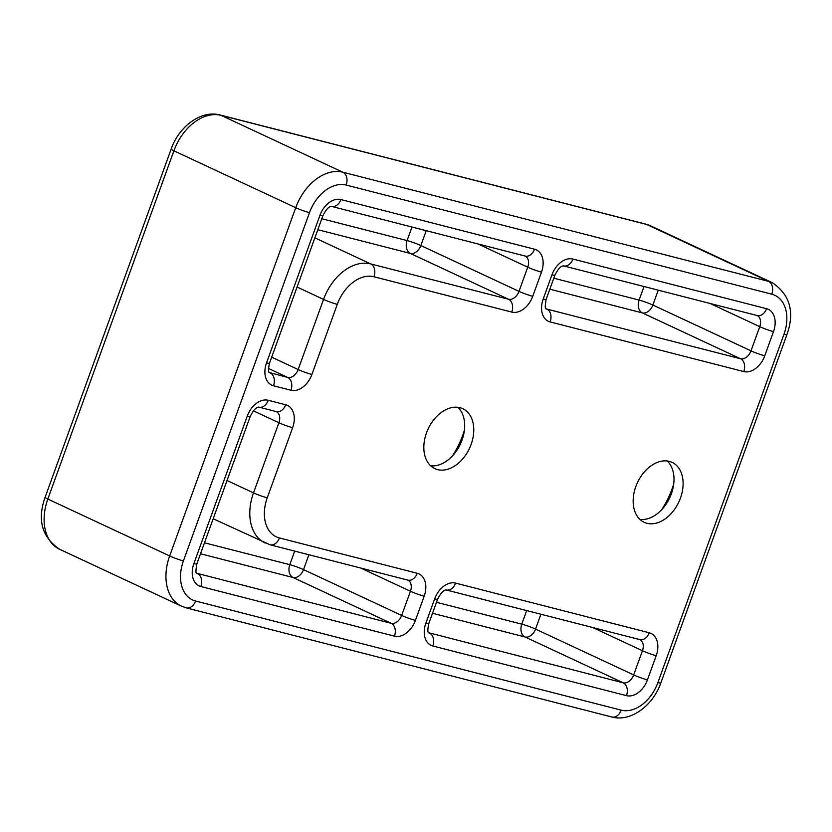 <?xml version="1.0" encoding="UTF-8"?>
<svg xmlns="http://www.w3.org/2000/svg" width="832" height="832" viewBox="0 0 832 832"><rect width="100%" height="100%" fill="white"/><g stroke="black" fill="none" stroke-linecap="round" stroke-linejoin="round"><path stroke-width="1.25" d="M646.922 523.286A33.062 22.849 -65 0 1 644.145 522.288A33.062 22.849 -65 0 1 636.574 484.619A33.062 22.849 -65 0 1 669.334 461.375A33.062 22.849 -65 0 1 672.121 462.374A33.062 22.849 -65 0 1 679.692 500.042A33.062 22.849 -65 0 1 646.922 523.286M437.59 469.612A33.062 22.849 -65 0 1 434.814 468.614A33.062 22.849 -65 0 1 427.242 430.945A33.062 22.849 -65 0 1 460.002 407.701A33.062 22.849 -65 0 1 462.79 408.699A33.062 22.849 -65 0 1 470.361 446.368A33.062 22.849 -65 0 1 437.59 469.612M673.722 483.985A70.834 48.932 -65 0 1 661.742 509.642M464.391 430.321A70.834 48.932 -65 0 1 452.421 455.967M457.891 407.306A33.062 22.849 -65 0 1 463.601 434.814A33.062 22.849 -65 0 1 455.354 452.473A33.062 22.849 -65 0 1 430.602 465.764M667.222 460.98A33.062 22.849 -65 0 1 672.932 488.488A33.062 22.849 -65 0 1 664.685 506.137A33.062 22.849 -65 0 1 639.933 519.428M346.164 185.058A36.161 24.981 115 0 0 309.483 212.649L183.414 560.903A36.161 24.981 115 0 0 195.582 601.016L621.223 710.154A36.161 24.981 115 0 0 657.894 682.562L783.962 334.308A36.161 24.981 115 0 0 771.794 294.185L346.164 185.058A10.338 7.405 -75.6 0 0 342.888 172.224L768.529 281.351L646.693 224.463L221.052 115.336L342.888 172.224A46.498 32.126 -65 0 0 295.734 207.698L173.898 150.81L47.83 499.065L169.666 555.953L295.734 207.698A10.338 0.967 -160.1 0 0 309.483 212.649M213.19 518.762L270.078 544.794A10.338 7.405 -75.6 0 0 279.417 537.94A36.161 24.981 115 0 1 267.249 497.827L292.635 427.69A20.665 14.279 115 0 0 285.688 404.768A10.338 7.405 104.4 0 1 276.349 411.611L258.908 407.139A10.338 7.405 104.4 0 0 268.247 400.296A20.665 14.279 115 0 0 247.281 416.062A10.338 0.967 19.9 0 0 250.234 416.416C253.365 410.176 256.266 407.077 258.918 407.139M279.417 537.94L417.227 573.279A20.665 14.279 115 0 1 424.174 596.201L415.428 620.391A20.665 14.279 115 0 1 394.462 636.158L200.834 586.508A20.665 14.279 115 0 1 193.887 563.586L247.281 416.062M268.247 400.296L285.688 404.768M534.539 249.205A20.665 14.279 115 0 1 541.486 272.137L532.73 296.317A20.665 14.279 115 0 1 511.774 312.094L373.963 276.754A36.161 24.981 115 0 0 337.293 304.356L311.896 374.483A20.665 14.279 115 0 1 290.94 390.25L273.499 385.778A20.665 14.279 115 0 1 266.542 362.856L319.946 215.332A20.665 14.279 115 0 1 340.912 199.566L534.539 249.205A10.338 7.405 104.4 0 1 525.2 256.058L331.573 206.409A10.338 7.405 104.4 0 0 340.912 199.566M658.226 290.17L652.85 305.032L750.994 350.854L759.751 326.674A10.338 0.967 19.9 0 0 773.5 331.625A20.665 14.279 115 0 0 766.542 308.693L572.915 259.054A20.665 14.279 115 0 0 551.959 274.82L543.202 299A20.665 14.279 115 0 0 550.15 321.932A10.338 7.405 -75.6 0 0 546.884 309.098L740.511 358.738L642.366 312.915L549.827 289.193M773.5 331.625L764.743 355.805A20.665 14.279 115 0 1 743.787 371.571L550.15 321.932M428.626 632.726L623.199 682.812A10.338 7.405 104.4 0 1 626.475 695.646A20.665 14.279 115 0 0 647.431 679.879L656.188 655.689A20.665 14.279 115 0 0 649.23 632.767A10.338 7.405 104.4 0 1 639.902 639.61L446.264 589.971A10.338 7.405 104.4 0 0 455.603 583.118A20.665 14.279 115 0 0 434.647 598.884A10.338 0.967 19.9 0 0 437.59 599.248C440.731 592.998 443.622 589.909 446.274 589.971M626.475 695.646L432.838 645.996A20.665 14.279 115 0 1 425.89 623.074L434.647 598.884M455.603 583.118L649.23 632.767M540.914 614.234L535.538 629.096L633.682 674.929A10.338 7.134 -65 0 1 623.199 682.812L525.054 636.99L432.515 613.257M436.488 602.285L521.789 624.146L526.698 610.584M271.679 357.178L298.158 369.533L323.544 299.406L297.066 287.04M321.797 218.722L407.087 240.594L411.996 227.032M545.938 308.651L546.884 309.098A10.338 7.134 -65 0 1 546.062 308.807M553.8 278.21L639.101 300.082L644.01 286.52M757.182 315.536A10.338 7.134 -65 0 1 759.751 326.674L709.977 303.43M314.87 237.858L370.698 263.921L508.508 299.25L410.363 253.427L317.824 229.705M227.032 480.511L253.51 492.877L278.897 422.739L253.396 410.831M647.431 679.879A10.338 0.967 19.9 0 1 633.682 674.929L642.439 650.738L592.665 627.505M196.622 573.238L391.196 623.324L293.051 577.502L200.512 553.769M204.485 542.797L289.786 564.668L294.694 551.106M426.223 230.682L420.836 245.544L518.991 291.366L527.738 267.186L477.974 243.953M269.287 372.507L287.674 377.416L268.455 368.451M308.911 554.746L303.524 569.618L401.679 615.441L410.436 591.25L360.662 568.017M265.231 543.057A46.498 32.126 -65 0 1 253.51 492.877A10.338 0.967 -160.1 0 0 267.249 497.827M337.293 304.356A10.338 0.967 19.9 0 1 323.544 299.406A46.498 32.126 -65 0 1 370.698 263.921A10.338 7.405 -75.6 0 1 373.963 276.754M200.834 586.508A10.338 7.405 104.4 0 0 197.569 573.674A10.338 7.134 -65 0 1 196.747 573.383C195.676 573.695 195.697 570.544 196.83 563.94L250.234 416.416M289.786 564.668A10.338 7.405 -75.6 0 0 293.051 577.502A10.338 7.134 -65 0 0 303.524 569.618A10.338 0.967 -160.1 0 0 289.786 564.668M193.887 563.586A10.338 0.967 19.9 0 0 196.83 563.94M415.428 620.391A10.338 0.967 19.9 0 1 401.679 615.441A10.338 7.134 -65 0 1 391.196 623.324A10.338 7.405 104.4 0 1 394.462 636.158M276.318 411.601A10.338 7.134 -65 0 1 278.897 422.739A10.338 0.967 -160.1 0 0 292.635 427.69M407.857 580.122A10.338 7.134 -65 0 1 410.436 591.25A10.338 0.967 19.9 0 0 424.174 596.201M270.078 544.794L407.888 580.122A10.338 7.405 -75.6 0 0 417.227 573.279M266.542 362.856A10.338 0.967 -160.1 0 0 269.495 363.21L322.899 215.686A10.338 0.967 -160.1 0 1 319.946 215.332M407.087 240.594A10.338 7.405 -75.6 0 0 410.363 253.427A10.338 7.134 -65 0 0 420.836 245.544A10.338 0.967 19.9 0 0 407.087 240.594M525.169 256.048A10.338 7.134 -65 0 1 527.738 267.186A10.338 0.967 -160.1 0 0 541.486 272.137M273.499 385.778A10.338 7.405 104.4 0 0 270.234 372.944A10.338 7.134 -65 0 1 269.412 372.663L269.36 372.632M532.73 296.317A10.338 0.967 -160.1 0 1 518.991 291.366A10.338 7.134 -65 0 1 508.508 299.25A10.338 7.405 -75.6 0 1 511.774 312.094M311.896 374.483A10.338 0.967 19.9 0 1 298.158 369.533A10.338 7.134 -65 0 1 287.674 377.416A10.338 7.405 104.4 0 1 290.94 390.25M432.838 645.996A10.338 7.405 104.4 0 0 429.572 633.162A10.338 7.134 -65 0 1 428.75 632.871M521.789 624.146A10.338 7.405 -75.6 0 0 525.054 636.99A10.338 7.134 -65 0 0 535.538 629.096A10.338 0.967 19.9 0 0 521.789 624.146M437.59 599.248L428.834 623.428A10.338 0.967 -160.1 0 1 425.89 623.074M639.87 639.61A10.338 7.134 -65 0 1 642.439 650.738A10.338 0.967 -160.1 0 0 656.188 655.689M639.101 300.082A10.338 7.405 -75.6 0 0 642.366 312.915A10.338 7.134 -65 0 0 652.85 305.032A10.338 0.967 -160.1 0 0 639.101 300.082M764.743 355.805A10.338 0.967 19.9 0 1 750.994 350.854A10.338 7.134 -65 0 1 740.511 358.738A10.338 7.405 104.4 0 1 743.787 371.571M543.202 299A10.338 0.967 19.9 0 0 546.146 299.364L554.902 275.174C558.043 268.934 560.934 265.834 563.586 265.897L757.214 315.546A10.338 7.405 -75.6 0 0 766.542 308.693M551.959 274.82A10.338 0.967 19.9 0 0 554.902 275.174M572.915 259.054A10.338 7.405 104.4 0 1 563.586 265.897M771.794 294.185A10.338 7.405 -75.6 0 0 768.529 281.351A46.498 32.126 -65 0 1 772.439 282.755L650.603 225.867A46.498 32.126 115 0 0 646.693 224.463A10.338 7.405 104.4 0 0 645.757 224.13L650.603 225.867M221.052 115.336A46.498 32.126 115 0 0 173.898 150.81A10.338 0.967 -160.1 0 1 171.153 149.084C178.901 126.672 200.897 109.772 220.116 114.993A10.338 7.405 104.4 0 1 221.052 115.336M171.153 149.084L45.094 497.338A10.338 0.967 -160.1 0 0 47.83 499.065A46.498 32.126 115 0 0 59.561 549.245L181.397 606.133A46.498 32.126 -65 0 1 169.666 555.953A10.338 0.967 19.9 0 0 183.414 560.903M783.962 334.308A10.338 0.967 19.9 0 0 786.906 334.662C794.893 312.146 790.078 294.84 772.439 282.755M786.906 334.662L660.847 682.916A10.338 0.967 -160.1 0 1 657.894 682.562M660.847 682.916C653.099 705.328 631.103 722.228 611.884 717.007A10.338 7.405 -75.6 0 0 621.223 710.154M611.884 717.007L186.243 607.87A10.338 7.405 -75.6 0 0 195.582 601.016M322.899 215.686C326.03 209.446 328.921 206.357 331.573 206.409M269.495 363.21C268.247 369.023 268.226 372.174 269.422 372.674M428.834 623.428C427.586 629.231 427.565 632.393 428.771 632.892L428.709 632.85M546.021 308.786L546.083 308.818C544.991 309.109 545.012 305.958 546.146 299.364M186.243 607.87L181.397 606.133M220.116 114.993L645.757 224.13M45.094 497.338C37.107 519.854 41.922 537.16 59.561 549.245"/></g></svg>

